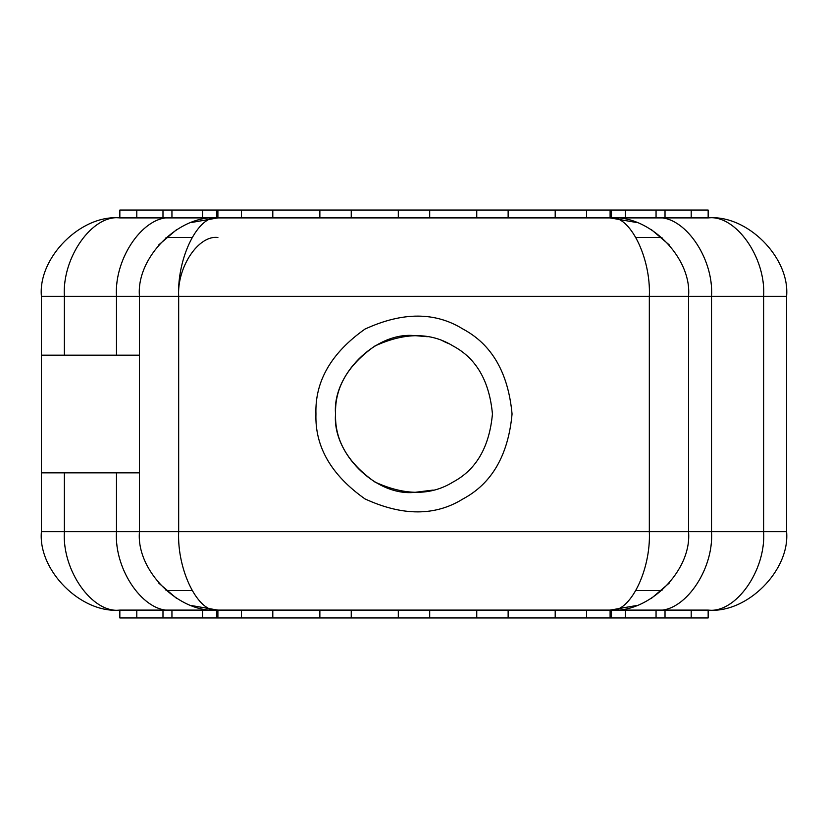 <?xml version="1.0" encoding="UTF-8"?>
<svg xmlns="http://www.w3.org/2000/svg" width="828" height="828" viewBox="0 0 828 828"><rect width="100%" height="100%" fill="white"/><g stroke="black" fill="none" stroke-linecap="round" stroke-linejoin="round"><path stroke-width="1.24" d="M656.055 617.947L665.019 617.947L665.019 610.101L625.44 610.101L625.44 617.947L656.055 617.947L656.055 610.101C683.493 613.61 714.005 570.471 711.521 531.659L763.623 531.659C766.107 570.471 735.606 613.61 708.157 610.101L691.204 610.101L691.204 617.947L708.157 617.947L708.157 610.101C746.97 613.61 790.109 570.471 786.6 531.659L786.6 296.341C790.109 257.529 746.97 214.39 708.157 217.899L691.204 217.899L691.204 210.053L708.157 210.053L708.157 217.899C735.606 214.39 766.107 257.529 763.623 296.341L786.6 296.341M611.457 610.101L610.101 610.101L610.101 617.947L611.457 617.947L611.457 610.101L625.44 610.101L611.457 610.101M64.377 355.171L64.377 296.341C61.893 257.529 92.394 214.39 119.843 217.899L119.843 210.053L136.796 210.053L136.796 217.899L162.981 217.899L162.981 210.053L202.56 210.053L202.56 217.899L217.899 217.899C198.492 214.39 176.923 257.529 178.672 296.341L139.456 296.341L139.456 531.659L64.377 531.659C61.893 570.471 92.394 613.61 119.843 610.101L119.843 617.947L136.796 617.947L136.796 610.101L162.981 610.101L162.981 617.947L202.56 617.947L202.56 610.101L241.424 610.101L241.424 617.947L610.101 617.947M162.981 610.101L216.543 610.101L216.543 617.947L217.899 617.947L217.899 610.101C198.492 613.61 176.923 570.471 178.672 531.659L139.456 531.659C135.947 570.471 179.086 613.61 217.899 610.101C179.086 613.61 135.947 570.471 139.456 531.659M64.377 472.829L64.377 531.659L41.4 531.659C37.891 570.471 81.03 613.61 119.843 610.101L136.796 610.101M136.796 617.947L162.981 617.947M202.56 617.947L216.543 617.947M217.899 617.947L241.424 617.947M611.457 617.947L625.44 617.947M665.019 617.947L691.204 617.947M241.424 610.101L555.195 610.101L555.195 617.947M555.195 610.101L586.576 610.101L586.576 617.947M476.752 610.101L476.752 617.947M508.133 610.101L508.133 617.947M319.867 610.101L319.867 617.947M351.248 610.101L351.248 617.947M272.805 610.101L272.805 617.947M398.309 610.101L398.309 617.947M429.691 610.101L429.691 617.947M691.204 610.101L665.019 610.101M586.576 610.101L610.101 610.101C629.508 613.61 651.077 570.471 649.328 531.659L688.544 531.659C692.053 570.471 648.914 613.61 610.101 610.101L636.484 605.537M636.049 590.499L661.986 590.499M191.951 590.499L166.014 590.499M162.981 217.899L216.543 217.899L216.543 210.053L217.899 210.053L217.899 217.899L610.101 217.899L610.101 210.053L611.457 210.053L611.457 217.899L610.101 217.899C629.508 214.39 651.077 257.529 649.328 296.341L688.544 296.341L688.544 531.659C692.053 570.471 648.914 613.61 610.101 610.101M335.557 414C334.698 440.175 347.77 462.821 374.784 481.937C404.83 495.765 430.984 495.765 453.216 481.937C476.317 469.59 489.389 446.944 492.443 414C489.389 381.056 476.317 358.41 453.216 346.063C430.984 332.235 404.83 332.235 374.784 346.063C347.77 365.179 334.698 387.825 335.557 414M315.944 414C314.878 446.716 331.221 475.024 364.972 498.911C402.543 516.206 435.228 516.206 463.028 498.911C491.894 483.48 508.237 455.183 512.056 414C508.237 372.817 491.894 344.52 463.028 329.089C435.228 311.794 402.543 311.794 364.972 329.089C331.221 352.976 314.878 381.284 315.944 414M41.4 531.659L41.4 296.341C37.891 257.529 81.03 214.39 119.843 217.899L136.796 217.899M665.019 210.053L665.019 217.899L625.44 217.899L625.44 210.053L691.204 210.053M136.796 210.053L162.981 210.053M202.56 210.053L216.543 210.053M217.899 210.053L610.101 210.053M611.457 210.053L625.44 210.053M625.44 217.899L611.457 217.899L625.44 217.899M555.195 217.899L555.195 210.053M586.576 217.899L586.576 210.053M476.752 217.899L476.752 210.053M508.133 217.899L508.133 210.053M319.867 217.899L319.867 210.053M351.248 217.899L351.248 210.053M241.424 217.899L241.424 210.053M272.805 217.899L272.805 210.053M398.309 217.899L398.309 210.053M429.691 217.899L429.691 210.053M691.204 217.899L665.019 217.899M636.049 237.501L661.986 237.501M191.951 237.501L166.014 237.501M217.899 217.899C179.086 214.39 135.947 257.529 139.456 296.341C135.947 257.529 179.086 214.39 217.899 217.899L191.444 222.494M688.544 296.341C692.053 257.529 648.914 214.39 610.101 217.899C648.914 214.39 692.053 257.529 688.544 296.341L711.521 296.341C714.005 257.529 683.493 214.39 656.055 217.899L656.055 210.053M217.899 237.501C198.492 234.873 176.923 267.227 178.672 296.341L178.672 531.659L649.328 531.659L649.328 296.341L178.672 296.341M414 492.443L433.158 490.072L414 492.443C375.187 495.951 332.049 452.812 335.557 414C332.049 375.187 375.187 332.049 414 335.557C375.187 332.049 332.049 375.187 335.557 414C332.049 452.812 375.187 495.951 414 492.443M448.621 343.61L443.032 341.126L448.621 343.61M427.372 336.706L414.021 335.557L427.372 336.706M116.479 472.829L116.479 531.659C113.995 570.471 144.507 613.61 171.945 610.101L171.945 617.947M688.544 531.659L711.521 531.659L711.521 296.341L763.623 296.341L763.623 531.659L786.6 531.659M116.479 355.171L116.479 296.341L41.4 296.341M139.456 296.341L116.479 296.341C113.995 257.529 144.507 214.39 171.945 217.899L171.945 210.053M651.501 598.292L669.593 582.788M158.407 582.798L176.364 598.209M191.713 605.599L217.899 610.101M669.593 245.202L651.419 229.656M636.639 222.525L610.101 217.899M176.54 229.687L158.407 245.202M41.4 472.829L139.456 472.829M41.4 355.171L139.456 355.171"/></g></svg>
